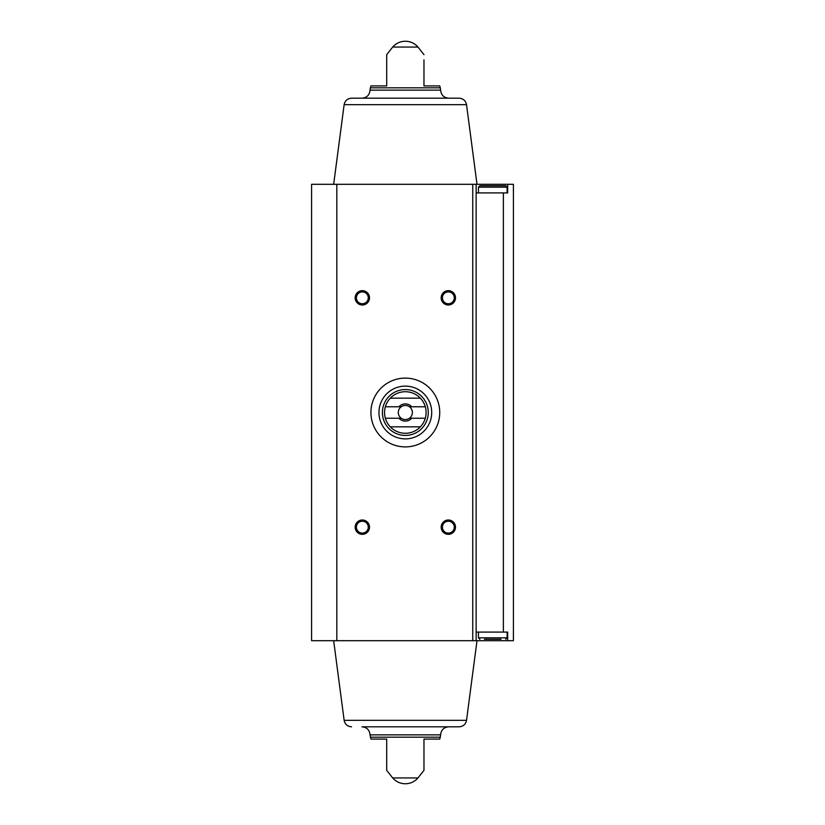 <?xml version="1.0" encoding="UTF-8"?>
<svg xmlns="http://www.w3.org/2000/svg" width="825" height="825" viewBox="0 0 825 825"><rect width="100%" height="100%" fill="white"/><g stroke="black" fill="none" stroke-linecap="round" stroke-linejoin="round"><path stroke-width="1.24" d="M503.374 632.094L503.374 192.906L507.674 192.906L507.674 184.305L513.408 184.305L513.408 640.695L507.674 640.695L507.674 632.094L476.138 632.094M336.817 184.305L311.592 184.305L311.592 640.695L336.817 640.695L336.817 184.305L476.138 184.305L476.138 640.695L336.817 640.695M466.527 104.672C465.682 100.671 463.217 98.505 459.143 98.185L351.522 98.185C347.449 98.505 344.984 100.671 344.138 104.672L466.527 104.672L477.005 184.305L507.674 184.305M503.374 192.906L476.138 192.906M386.698 85.913L386.698 54.667L386.698 85.913L386.698 54.667L386.698 85.913L370.961 85.913L370.373 87.821L440.292 87.821L439.704 85.913L423.968 85.913L423.968 59.843M392.69 47.056L417.976 47.056A16.675 16.675 0 0 0 392.69 47.056L386.698 54.667M386.698 770.333L392.69 777.944L417.976 777.944L423.968 770.333M386.698 739.087L386.698 770.333L386.698 739.087L386.698 770.333L386.698 739.087L370.961 739.087L370.033 734.869L440.632 734.869C441.107 729.97 443.798 727.289 448.687 726.815M370.373 737.179L440.292 737.179L439.704 739.087L423.968 739.087L423.968 770.333L423.968 739.087M448.336 290.658A7.167 7.167 0 0 1 454.544 301.414A7.167 7.167 0 0 1 442.128 301.414A7.167 7.167 0 0 1 448.336 290.658M362.33 520.008A7.167 7.167 0 0 1 368.538 530.753A7.167 7.167 0 0 1 356.122 530.753A7.167 7.167 0 0 1 362.33 520.008M448.336 520.008A7.167 7.167 0 0 1 454.544 530.753A7.167 7.167 0 0 1 442.128 530.753A7.167 7.167 0 0 1 448.336 520.008M362.33 290.658A7.167 7.167 0 0 1 368.538 301.414A7.167 7.167 0 0 1 356.122 301.414A7.167 7.167 0 0 1 362.33 290.658M476.138 640.695L507.674 640.695M361.979 98.185C366.867 97.711 369.559 95.03 370.033 90.131L370.373 87.821M477.005 184.305L476.138 184.305M351.522 726.815C347.449 726.495 344.984 724.329 344.138 720.328L466.527 720.328C465.682 724.329 463.217 726.495 459.143 726.815L361.979 726.815C366.867 727.289 369.559 729.97 370.033 734.869M344.138 720.328L333.661 640.695M362.33 291.906A5.93 5.93 0 0 1 367.465 300.795A5.93 5.93 0 0 1 357.204 300.795A5.93 5.93 0 0 1 362.33 291.906M448.336 521.245A5.93 5.93 0 0 1 453.472 530.135A5.93 5.93 0 0 1 443.2 530.135A5.93 5.93 0 0 1 448.336 521.245M362.33 521.245A5.93 5.93 0 0 1 367.465 530.135A5.93 5.93 0 0 1 357.204 530.135A5.93 5.93 0 0 1 362.33 521.245M448.336 291.906A5.93 5.93 0 0 1 453.472 300.795A5.93 5.93 0 0 1 443.2 300.795A5.93 5.93 0 0 1 448.336 291.906M484.492 639.262L501.043 639.262M479.872 639.262L478.438 637.828L478.438 632.094M478.438 192.906L478.438 187.172L479.872 185.738L505.673 185.738L507.107 187.172L478.438 187.172M488.637 185.738L484.492 185.738M439.735 412.5A34.402 34.402 0 0 1 388.132 442.293A34.402 34.402 0 0 1 388.132 382.707A34.402 34.402 0 0 1 439.735 412.5M425.308 406.766L411.747 406.766A8.601 8.601 0 0 0 398.918 406.766L385.358 406.766A20.78 20.78 0 0 1 390.287 398.166L420.379 398.166A20.78 20.78 0 0 1 420.379 426.834L390.287 426.834A20.78 20.78 0 0 1 385.358 418.234L398.918 418.234A8.601 8.601 0 0 0 411.747 418.234L425.308 418.234M385.358 406.766A20.78 20.78 0 0 0 385.358 418.234M398.918 406.766L401.239 406.766A7.043 7.043 0 0 1 409.427 406.766L411.747 406.766M411.747 418.234L409.427 418.234A7.043 7.043 0 0 1 401.239 418.234L398.918 418.234M409.427 418.234A7.043 7.043 0 0 0 409.427 406.766M401.239 406.766A7.043 7.043 0 0 0 401.239 418.234M428.268 412.5A22.935 22.935 0 0 1 393.865 432.362A22.935 22.935 0 0 1 393.865 392.638A22.935 22.935 0 0 1 428.268 412.5M420.379 426.834A20.78 20.78 0 0 1 390.287 426.834M390.287 398.166A20.78 20.78 0 0 1 420.379 398.166M431.712 412.5A26.379 26.379 0 0 1 392.143 435.342A26.379 26.379 0 0 1 392.143 389.658A26.379 26.379 0 0 1 431.712 412.5M472.746 640.695L472.746 184.305M370.033 90.131L440.632 90.131L440.292 87.821M478.438 637.828L507.107 637.828L505.673 639.262M417.976 47.056L423.968 54.667M440.632 90.131C441.117 95.03 443.798 97.711 448.687 98.185M344.138 104.672L333.661 184.305M392.69 777.944A16.675 16.675 0 0 0 417.976 777.944M440.292 737.179L440.632 734.869M466.527 720.328L477.005 640.695M507.107 637.828L507.107 632.094M507.107 192.906L507.107 187.172"/></g></svg>
